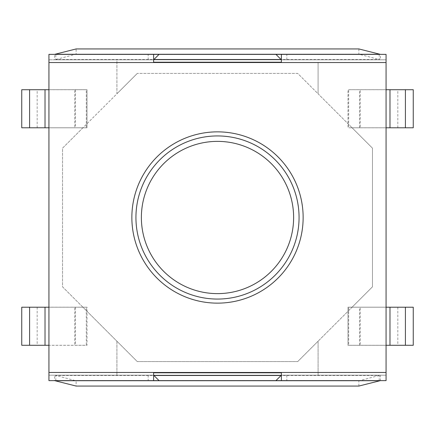 <?xml version="1.0" encoding="UTF-8"?>
<svg xmlns="http://www.w3.org/2000/svg" width="435" height="435" viewBox="0 0 435 435"><rect width="100%" height="100%" fill="white"/><g stroke="black" fill="none" stroke-linecap="round" stroke-linejoin="round"><path stroke-width="0.33" stroke-dasharray="2.17 1.63" d="M21.75 127.781L48.937 127.781L48.937 59.812L153.609 59.812L153.609 62.531L153.609 59.812L281.391 59.812L275.953 54.375L159.047 54.375L153.609 59.812L153.609 62.531L281.391 62.531L281.391 59.812L116.906 59.812L116.906 93.797L137.297 73.406L62.531 148.172L62.531 286.828L137.297 361.594L297.703 361.594L372.469 286.828L372.469 148.172L297.703 73.406L137.297 73.406L297.703 73.406L318.094 93.797L318.094 62.531L281.391 62.531L281.391 59.812L281.391 62.531L386.062 62.531L386.062 59.812L281.391 59.812L281.391 54.375L286.828 54.375L281.391 54.375L281.391 59.812L386.062 59.812L48.937 59.812L116.906 59.812L116.906 93.797L82.922 127.781L48.937 127.781L82.922 127.781L62.531 148.172L62.531 286.828L82.922 307.219L48.937 307.219L82.922 307.219L116.906 341.203L116.906 372.469L153.609 372.469L153.609 375.187L159.047 380.625L275.953 380.625L159.047 380.625M413.25 307.219L386.062 307.219L386.062 127.781L352.078 127.781L372.469 148.172L372.469 286.828L352.078 307.219L386.062 307.219L386.062 375.187L281.391 375.187L281.391 372.469L281.391 375.187L286.828 375.187L153.609 375.187L153.609 372.469L281.391 372.469L281.391 375.187L275.953 380.625M299.062 217.5A81.562 81.562 0 0 0 176.719 146.867A81.562 81.562 0 0 0 176.719 288.133A81.562 81.562 0 0 0 299.062 217.5M21.75 89.719L48.937 89.719L48.937 375.187L116.906 375.187L116.906 372.469M413.25 345.281L386.062 345.281L386.062 307.219L352.078 307.219L318.094 341.203L318.094 375.187L318.094 341.203L297.703 361.594L137.297 361.594L116.906 341.203L116.906 375.187L153.609 375.187L153.609 380.625L148.172 380.625L153.609 380.625L153.609 375.187L148.172 375.187L153.609 375.187L153.609 372.469L48.937 372.469L48.937 59.812L48.937 307.192L87 307.192L87 345.308L48.937 345.308L48.937 307.192L87 307.192L87 345.308L48.937 345.308L48.937 375.187L386.062 375.187L386.062 127.808L348 127.808L348 89.692L386.062 89.692L386.062 127.808L348 127.808L348 89.692L386.062 89.692L386.062 59.812L380.397 59.812L358.875 54.185L76.125 54.185L76.125 48.937M318.094 62.531L318.094 93.797L352.078 127.781L386.062 127.781L386.062 54.375L380.397 54.375L380.397 59.812L54.603 59.812L76.125 54.185M348 345.308L386.062 345.308L348 345.308L348 307.192L348 345.308M386.062 307.192L348 307.192L386.062 307.192M359.571 345.281L359.571 307.219L348.68 307.219L348.68 345.281L360.234 345.281L348.68 345.281M87 89.692L48.937 89.692L87 89.692L87 127.808L87 89.692M48.937 127.808L87 127.808L48.937 127.808M75.429 89.719L75.429 127.781L86.32 127.781L86.32 89.719L74.766 89.719L86.32 89.719M359.571 127.781L359.571 89.719L348.68 89.719L348.68 127.781L360.234 127.781L348.68 127.781M75.429 307.219L75.429 345.281L86.32 345.281L86.32 307.219L74.766 307.219L86.32 307.219M48.937 127.781L48.937 89.719L74.766 89.719L74.766 127.781L48.937 127.781L86.32 127.781M48.937 89.719L74.766 89.719L74.766 127.781L75.429 127.781M21.75 345.281L86.32 345.281M21.75 307.219L48.937 307.219L48.937 345.281L75.429 345.281M48.937 307.219L74.766 307.219L74.766 345.281L74.766 307.219L48.937 307.219L48.937 345.281M413.25 89.719L348.68 89.719M413.25 127.781L386.062 127.781L386.062 89.719L359.571 89.719M386.062 127.781L360.234 127.781L360.234 89.719L360.234 127.781L386.062 127.781L386.062 89.719M386.062 307.219L386.062 345.281L360.234 345.281L360.234 307.219L386.062 307.219L348.68 307.219M386.062 345.281L360.234 345.281L360.234 307.219L359.571 307.219M318.094 372.469L386.062 372.469L386.062 62.531M48.937 372.469L48.937 380.625L386.062 380.625L386.062 375.187L380.397 375.187L358.875 380.815L76.125 380.815L76.125 386.062M386.062 372.469L386.062 375.187L281.391 375.187L281.391 380.625L286.828 380.625L281.391 380.625L281.391 375.187L48.937 375.187L380.397 375.187L380.397 380.625M54.603 54.375L48.937 54.375L48.937 59.812L54.603 59.812L54.603 54.375L380.397 54.375M131.859 217.5A85.641 85.641 0 0 1 260.32 143.333A85.641 85.641 0 0 1 260.32 291.667A85.641 85.641 0 0 1 131.859 217.5M358.875 386.062L358.875 380.815M379.195 380.723L379.195 375.476L55.805 375.476L76.125 380.815M55.805 380.723L55.805 375.476L54.603 375.187L54.603 380.625M153.609 59.812L153.609 54.375L148.172 54.375L153.609 54.375L153.609 59.812L148.172 59.812L153.609 59.812M358.875 48.937L358.875 54.185M379.195 54.277L379.195 59.524L55.805 59.524L55.805 54.277M275.953 54.375L159.047 54.375M48.937 62.531L116.906 62.531M37.171 127.781L37.171 89.719M37.171 307.219L37.171 345.281M397.829 127.781L397.829 89.719M397.829 307.219L397.829 345.281M286.828 375.187L286.828 380.625M148.172 375.187L148.172 380.625M286.828 59.812L286.828 54.375M148.172 59.812L148.172 54.375"/><path stroke-width="0.65" d="M281.391 62.531L281.391 54.375L275.953 54.375L281.092 59.513L153.908 59.513L159.047 54.375L153.609 54.375L153.609 62.531L48.937 62.531L48.937 380.625L153.609 380.625L153.609 372.469L386.062 372.469L386.062 62.531L153.609 62.531M275.953 54.375L159.047 54.375M153.908 59.513L153.609 59.812M281.092 59.513L281.391 59.812M281.391 375.187L275.953 380.625L159.047 380.625L153.609 375.187M29.596 127.781L21.75 127.781L21.75 89.719L29.596 89.719L29.596 127.781L48.937 127.781M29.596 89.719L48.937 89.719M29.596 307.219L21.75 307.219L21.75 345.281L29.596 345.281L29.596 307.219L48.937 307.219M29.596 345.281L48.937 345.281M405.404 127.781L413.25 127.781L413.25 89.719L405.404 89.719L405.404 127.781L386.062 127.781M405.404 89.719L386.062 89.719M405.404 307.219L413.25 307.219L413.25 345.281L405.404 345.281L405.404 307.219L386.062 307.219M405.404 345.281L386.062 345.281M299.062 217.5A81.562 81.562 0 0 1 217.5 299.062A81.562 81.562 0 0 1 135.938 217.5A81.562 81.562 0 0 1 217.5 135.938A81.562 81.562 0 0 1 299.062 217.5A81.562 81.562 0 0 1 217.5 299.062A81.562 81.562 0 0 1 135.938 217.5A81.562 81.562 0 0 1 217.5 135.938A81.562 81.562 0 0 1 299.062 217.5M281.391 54.375L386.062 54.375L386.062 62.531M386.062 372.469L386.062 380.625L281.391 380.625L281.391 372.469M153.609 54.375L48.937 54.375L48.937 62.531M131.859 217.5A85.641 85.641 0 0 1 260.32 143.333A85.641 85.641 0 0 1 260.32 291.667A85.641 85.641 0 0 1 131.859 217.5M54.603 380.625L76.125 386.062L358.875 386.062L380.397 380.625M153.609 380.625L159.047 380.625M275.953 380.625L281.391 380.625M54.603 54.375L76.125 48.937L358.875 48.937L380.397 54.375M281.391 62.21L153.609 62.21M281.092 375.487L153.908 375.487M281.391 372.79L153.609 372.79M45.017 89.719L45.017 127.781M45.017 345.281L45.017 307.219M389.983 89.719L389.983 127.781M389.983 345.281L389.983 307.219M141.375 217.5A76.125 76.125 0 0 1 255.562 151.576A76.125 76.125 0 0 1 255.562 283.424A76.125 76.125 0 0 1 141.375 217.5M48.937 372.469L153.609 372.469M55.805 380.723L379.195 380.723M55.805 54.277L379.195 54.277"/></g></svg>
